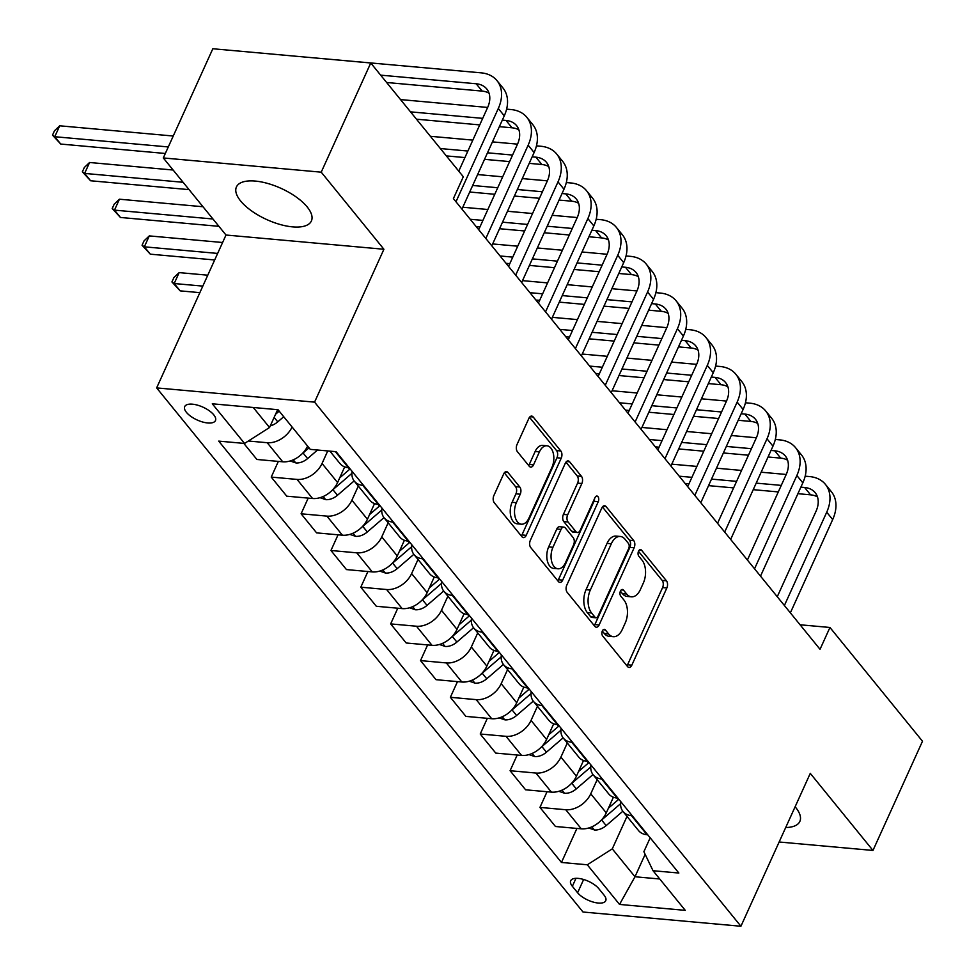 <?xml version="1.0" encoding="UTF-8"?>
<svg xmlns="http://www.w3.org/2000/svg" width="975" height="975" viewBox="0 0 975 975"><rect width="100%" height="100%" fill="white"/><g stroke="black" fill="none" stroke-linecap="round" stroke-linejoin="round"><path stroke-width="1.46" d="M602.367 630.922A3.632 2.121 95.1 0 0 602.648 635.944L627.547 666.571A5.18 3.022 95.1 0 0 629.033 667.436A5.18 3.022 95.1 0 0 631.837 665.157L666.851 587.986A5.18 3.022 95.1 0 0 666.449 580.82L641.538 550.192A3.632 2.121 95.1 0 0 640.502 549.583A3.632 2.121 95.1 0 0 638.54 551.18A3.632 2.121 95.1 0 0 638.82 556.201L642.037 560.162A16.575 9.677 95.1 0 1 643.317 583.099L640.404 589.534A16.575 9.677 95.1 0 1 631.41 596.822A16.575 9.677 95.1 0 1 626.681 594.031L623.452 590.07A3.632 2.121 95.1 0 0 622.416 589.461A3.632 2.121 95.1 0 0 620.453 591.045A3.632 2.121 95.1 0 0 620.734 596.066L623.951 600.027A16.575 9.677 95.1 0 1 625.231 622.976L622.318 629.411A16.575 9.677 95.1 0 1 613.324 636.687A16.575 9.677 95.1 0 1 608.583 633.908L605.365 629.935A3.632 2.121 95.1 0 0 604.329 629.326A3.632 2.121 95.1 0 0 602.367 630.922M240.618 200.972A41.157 17.16 -155.6 0 0 280.044 224.469A41.157 17.16 -155.6 0 0 311.391 220.972A41.157 17.16 -155.6 0 0 307.198 206.968A41.157 17.16 -155.6 0 0 267.772 183.471A41.157 17.16 -155.6 0 0 236.425 186.968A41.157 17.16 -155.6 0 0 240.618 200.972M785.704 827.519A41.157 17.16 -155.6 0 0 799.841 821.438A41.157 17.16 -155.6 0 0 795.649 807.422A41.157 17.16 -155.6 0 0 795.112 806.788M186.432 412.352A16.892 7.044 -155.6 0 0 202.605 421.992A16.892 7.044 -155.6 0 0 215.463 420.566A16.892 7.044 -155.6 0 0 213.744 414.814A16.892 7.044 -155.6 0 0 197.572 405.173A16.892 7.044 -155.6 0 0 184.702 406.612A16.892 7.044 -155.6 0 0 186.432 412.352M507.975 472.485A5.18 3.022 95.1 0 0 506.5 471.62A5.18 3.022 95.1 0 0 503.685 473.899L493.874 495.544A5.18 3.022 95.1 0 0 494.264 502.722L521.93 536.725A5.18 3.022 95.1 0 0 523.417 537.603A5.18 3.022 95.1 0 0 526.22 535.324L561.234 458.153A5.18 3.022 95.1 0 0 560.832 450.974L533.167 416.971A5.18 3.022 95.1 0 0 531.68 416.093A5.18 3.022 95.1 0 0 528.877 418.372L517.018 444.527A5.18 3.022 95.1 0 0 517.408 451.693L529.254 466.257A5.18 3.022 95.1 0 0 530.729 467.122A5.18 3.022 95.1 0 0 533.544 464.843L539.419 451.876A13.857 8.08 95.1 0 1 546.938 445.782A13.857 8.08 95.1 0 1 553.312 453.412A13.857 8.08 95.1 0 1 551.972 467.293L528.925 518.103A13.857 8.08 95.1 0 1 521.406 524.197A13.857 8.08 95.1 0 1 515.032 516.567A13.857 8.08 95.1 0 1 516.372 502.686L520.223 494.215A5.18 3.022 95.1 0 0 519.821 487.049L507.975 472.485L504.892 472.217M383.918 249.259L321.226 172.173L370.756 62.985L212.83 48.75L163.3 157.95L225.993 235.024L156.646 387.904L314.572 402.139L383.918 249.259L225.993 235.024M779.135 841.998L872.966 850.444L810.274 773.37L740.915 926.25L314.572 402.139M872.966 850.444L922.496 741.244L829.944 627.473L800.085 624.78M370.756 62.985L463.308 176.755L453.399 198.595L820.036 649.313L829.944 627.473M566.78 585.183A5.18 3.022 95.1 0 0 567.182 592.349L594.847 626.364A5.18 3.022 95.1 0 0 596.322 627.23A5.18 3.022 95.1 0 0 599.138 624.951L634.14 547.779A5.18 3.022 95.1 0 0 633.738 540.613L606.084 506.598A5.18 3.022 95.1 0 0 604.597 505.732A5.18 3.022 95.1 0 0 601.794 508.012L566.78 585.183M558.395 581.539L530.729 547.536A5.18 3.022 95.1 0 1 530.327 540.369L565.329 463.186A5.18 3.022 95.1 0 1 568.145 460.919A5.18 3.022 95.1 0 1 569.619 461.784L581.466 476.336A5.18 3.022 95.1 0 1 581.856 483.515L567.669 514.812A5.18 3.022 95.1 0 0 568.059 521.978L575.92 531.631A5.18 3.022 95.1 0 0 577.395 532.508A5.18 3.022 95.1 0 0 580.21 530.229L594.994 497.64A3.632 2.121 95.1 0 1 596.956 496.043A3.632 2.121 95.1 0 1 598.626 498.042A3.632 2.121 95.1 0 1 598.272 501.674L562.685 580.137A5.18 3.022 95.1 0 1 559.869 582.416A5.18 3.022 95.1 0 1 558.395 581.539M604.073 895.148L598.821 888.688A16.356 6.825 -155.6 0 0 583.148 879.34A16.356 6.825 -155.6 0 0 570.692 880.73A16.356 6.825 -155.6 0 0 572.362 886.299L577.614 892.759A16.356 6.825 -155.6 0 0 593.288 902.094A16.356 6.825 -155.6 0 0 605.743 900.705A16.356 6.825 -155.6 0 0 604.073 895.148M156.646 387.904L583.001 912.015L740.915 926.25M650.179 837.805L643.878 851.699L653.018 870.712L678.844 873.039L336.095 451.693L310.269 449.365L278.033 409.719L212.294 403.796L244.542 443.442L218.717 441.114L561.466 862.461L587.291 864.788L612.288 848.859L627.01 816.404M653.018 870.712L685.267 910.358L619.539 904.434L587.291 864.788M321.226 172.173L163.3 157.95M645.145 854.344L634.981 876.757L659.746 878.987M612.288 848.859L634.981 876.757L619.539 904.434M253.256 407.489L269.539 427.513L277.631 409.683M278.35 461.407L271.233 477.092L297.058 479.42A21.109 14.71 -39.1 0 0 322.055 463.478L327.746 450.938M271.233 477.092L286.76 496.178L312.573 498.505A21.109 14.71 -39.1 0 0 337.582 482.564L344.687 466.879M308.197 498.103L301.092 513.788L326.905 516.116A21.109 14.71 -39.1 0 0 351.902 500.187L358.312 486.074M301.092 513.788L316.607 532.874L342.432 535.202A21.109 14.71 -39.1 0 0 367.429 519.273L374.546 503.587M338.057 534.812L330.939 550.497L356.765 552.825A21.109 14.71 -39.1 0 0 381.761 536.884L388.16 522.771M330.939 550.497L346.466 569.583L372.292 571.911A21.109 14.71 -39.1 0 0 397.288 555.969L404.406 540.284M367.916 571.508L360.799 587.194L386.624 589.522A21.109 14.71 -39.1 0 0 411.621 573.592L418.019 559.479M360.799 587.194L376.326 606.279L402.151 608.607A21.109 14.71 -39.1 0 0 427.148 592.678L434.265 576.993M397.776 608.217L390.658 623.903L416.483 626.23A21.109 14.71 -39.1 0 0 441.48 610.289L447.878 596.188M390.658 623.903L406.185 642.988L431.998 645.316A21.109 14.71 -39.1 0 0 457.007 629.375L464.112 613.689M427.623 644.914L420.518 660.599L446.331 662.927A21.109 14.71 -39.1 0 0 471.327 646.998L477.738 632.885M420.518 660.599L436.032 679.685L461.857 682.013A21.109 14.71 -39.1 0 0 486.854 666.083L493.972 650.398M457.482 681.622L450.365 697.308L476.19 699.636A21.109 14.71 -39.1 0 0 501.187 683.694L507.585 669.593M450.365 697.308L465.892 716.393L491.717 718.721A21.109 14.71 -39.1 0 0 516.713 702.78L523.831 687.095M487.342 718.319L480.224 734.004L506.049 736.332A21.109 14.71 -39.1 0 0 531.046 720.403L537.444 706.29M480.224 734.004L495.751 753.09L521.576 755.418A21.109 14.71 -39.1 0 0 546.573 739.489L553.69 723.803M517.201 755.028L510.083 770.713L535.909 773.041A21.109 14.71 -39.1 0 0 560.905 757.1L567.304 742.999M510.083 770.713L525.61 789.799L551.423 792.127A21.109 14.71 -39.1 0 0 576.432 776.185L583.538 760.5M547.048 791.724L539.943 807.41L565.756 809.737A21.109 14.71 -39.1 0 0 590.753 793.808L597.163 779.695M539.943 807.41L555.457 826.495L581.283 828.823A21.109 14.71 -39.1 0 0 606.279 812.894L613.397 797.209M576.908 828.433L561.466 862.461M243.811 443.369L256.9 459.469L282.726 461.797A21.109 14.71 -39.1 0 0 307.613 446.099M620.795 801.669A21.109 14.71 -39.1 0 0 623.037 811.517L638.564 830.602A21.109 14.71 -39.1 0 0 647.01 834.746L647.753 834.819M623.037 811.517A21.109 14.71 -39.1 0 0 631.495 815.661L632.227 815.734M590.935 764.973A21.109 14.71 -39.1 0 0 593.19 774.808L608.705 793.894A21.109 14.71 -39.1 0 0 617.163 798.05L617.894 798.111M593.19 774.808A21.109 14.71 -39.1 0 0 601.636 778.964L602.367 779.025M561.088 728.264A21.109 14.71 -39.1 0 0 563.331 738.112L578.857 757.197A21.109 14.71 -39.1 0 0 587.303 761.341L588.047 761.414M563.331 738.112A21.109 14.71 -39.1 0 0 571.777 742.255L572.52 742.328M531.229 691.568A21.109 14.71 -39.1 0 0 533.471 701.403L548.998 720.488A21.109 14.71 -39.1 0 0 557.444 724.644L558.188 724.705M533.471 701.403A21.109 14.71 -39.1 0 0 541.917 705.559L542.661 705.62M501.369 654.859A21.109 14.71 -39.1 0 0 503.612 664.706L519.139 683.792A21.109 14.71 -39.1 0 0 527.585 687.936L528.328 688.009M503.612 664.706A21.109 14.71 -39.1 0 0 512.07 668.85L512.801 668.923M471.51 618.162A21.109 14.71 -39.1 0 0 473.765 627.997L489.279 647.083A21.109 14.71 -39.1 0 0 497.737 651.239L498.469 651.3M473.765 627.997A21.109 14.71 -39.1 0 0 482.211 632.153L482.942 632.214M441.663 581.453A21.109 14.71 -39.1 0 0 443.905 591.301L459.432 610.387A21.109 14.71 -39.1 0 0 467.878 614.53L468.622 614.603M443.905 591.301A21.109 14.71 -39.1 0 0 452.351 595.445L453.095 595.518M411.803 544.757A21.109 14.71 -39.1 0 0 414.046 554.592L429.573 573.678A21.109 14.71 -39.1 0 0 438.019 577.834L438.762 577.895M414.046 554.592A21.109 14.71 -39.1 0 0 422.492 558.748L423.235 558.809M381.944 508.048A21.109 14.71 -39.1 0 0 384.187 517.896L399.713 536.981A21.109 14.71 -39.1 0 0 408.159 541.125L408.903 541.198M384.187 517.896A21.109 14.71 -39.1 0 0 392.645 522.039L393.376 522.112M352.085 471.352A21.109 14.71 -39.1 0 0 354.339 481.187L369.854 500.273A21.109 14.71 -39.1 0 0 378.312 504.428L379.043 504.489M354.339 481.187A21.109 14.71 -39.1 0 0 362.785 485.343L363.517 485.404M329.879 451.133L340.007 463.564A21.109 14.71 -39.1 0 0 348.453 467.72L349.196 467.793M248.345 441.017L267.199 442.711A21.109 14.71 -39.1 0 0 292.086 427.013M269.539 427.513L244.542 443.442M602.306 631.044L604.317 633.518A16.575 9.677 95.1 0 0 609.058 636.309L613.324 636.687M631.41 596.822L627.144 596.432A16.575 9.677 95.1 0 1 622.403 593.641L620.393 591.179M626.962 665.828A5.18 3.022 95.1 0 0 627.571 664.779L662.586 587.596A5.18 3.022 95.1 0 0 662.183 580.43L638.479 551.302M594.25 625.633A5.18 3.022 95.1 0 0 594.872 624.573L629.874 547.402A5.18 3.022 95.1 0 0 629.472 540.223L602.404 506.951M594.994 617.187A3.632 2.121 95.1 0 0 596.03 617.797A3.632 2.121 95.1 0 0 597.992 616.2L628.717 548.462A3.632 2.121 95.1 0 0 628.436 543.441L625.048 539.26A16.575 9.677 95.1 0 0 620.307 536.469A16.575 9.677 95.1 0 0 611.313 543.758L590.314 590.07A16.575 9.677 95.1 0 0 591.593 613.007L594.994 617.187L590.716 616.797A3.632 2.121 95.1 0 0 591.752 617.407L596.03 617.797M620.307 536.469L616.042 536.092A16.575 9.677 95.1 0 0 607.047 543.38L611.313 543.758M590.716 616.797L587.328 612.629A16.575 9.677 95.1 0 1 586.048 589.68L607.047 543.38M565.951 462.138L577.188 475.958L581.466 476.336M577.395 532.508L573.129 532.118A5.18 3.022 95.1 0 1 571.655 531.253L563.794 521.588A5.18 3.022 95.1 0 1 563.392 514.422L577.59 483.125A5.18 3.022 95.1 0 0 577.188 475.958M557.798 580.808A5.18 3.022 95.1 0 0 558.407 579.747L594.007 501.296A3.632 2.121 95.1 0 0 594.494 498.737M552.935 547.28A13.857 8.08 95.1 0 0 551.582 561.173A13.857 8.08 95.1 0 0 557.956 568.791A13.857 8.08 95.1 0 0 565.476 562.709L573.592 544.806A5.18 3.022 95.1 0 0 573.19 537.639L565.342 527.975A5.18 3.022 95.1 0 0 563.855 527.109A5.18 3.022 95.1 0 0 561.052 529.388L552.935 547.28L548.669 546.902A13.857 8.08 95.1 0 0 547.316 560.783A13.857 8.08 95.1 0 0 553.69 568.413L557.956 568.791M563.855 527.109L559.589 526.719A5.18 3.022 95.1 0 0 556.786 528.998L561.052 529.388M548.669 546.902L556.786 528.998M521.406 524.197L517.14 523.807A13.857 8.08 95.1 0 1 510.766 516.177A13.857 8.08 95.1 0 1 512.107 502.296L515.946 493.825A5.18 3.022 95.1 0 0 515.556 486.659L504.307 472.838M546.938 445.782L542.673 445.404A13.857 8.08 95.1 0 0 535.153 451.498L539.419 451.876M528.657 465.514A5.18 3.022 95.1 0 0 529.279 464.466L535.153 451.498M521.332 535.994A5.18 3.022 95.1 0 0 521.954 534.934L556.957 457.763A5.18 3.022 95.1 0 0 556.567 450.596L529.498 417.312M588.717 828.007L594.555 829.981A13.979 9.75 -39.1 0 0 606.17 825.593L622.83 811.249M618.808 799.232A40.365 28.129 140.9 0 1 618.308 799.671L608.424 808.178M600.746 820.731A13.979 9.75 -39.1 0 0 601.636 820.012L620.6 803.693M805.167 476.178L809.567 476.568A39.573 27.58 140.9 0 1 825.398 484.356L831.37 491.692A39.573 27.58 140.9 0 1 832.687 519.553L790.372 612.836M825.398 484.356A39.573 27.58 140.9 0 1 826.715 512.216L784.4 605.499M777.27 596.724L816.038 511.253A26.386 18.391 -39.1 0 0 815.173 492.68A26.386 18.391 -39.1 0 0 804.607 487.488L800.877 487.159M817.464 496.909A26.386 18.391 -39.1 0 0 810.578 494.837L797.916 493.691M781.267 485.392L756.198 483.125M736.588 481.357L711.518 479.103M691.909 477.336L679.222 476.19M778.306 491.924L753.236 489.669M733.627 487.902L708.557 485.635M688.947 483.868L685.193 483.539M671.787 464.161L696.869 466.416M716.467 468.183L741.548 470.438M761.146 472.205L786.228 474.472M558.858 791.298L564.708 793.284A13.979 9.75 -39.1 0 0 576.31 788.885L592.983 774.552M588.949 762.535A40.365 28.129 140.9 0 1 588.449 762.974L578.565 771.481M570.899 784.022A13.979 9.75 -39.1 0 0 571.777 783.315L590.74 766.984M528.998 754.601L534.848 756.576A13.979 9.75 -39.1 0 0 546.463 752.188L563.123 737.843M559.102 725.827A40.365 28.129 140.9 0 1 558.59 726.265L548.706 734.772M541.04 747.325A13.979 9.75 -39.1 0 0 541.917 746.606L560.893 730.287M499.139 717.892L504.989 719.879A13.979 9.75 -39.1 0 0 516.604 715.479L533.264 701.147M529.242 689.13A40.365 28.129 140.9 0 1 528.73 689.569L518.846 698.076M511.18 710.617A13.979 9.75 -39.1 0 0 512.07 709.91L531.034 693.578M775.308 439.469L779.707 439.871A39.573 27.58 140.9 0 1 795.551 447.647L801.523 454.996A39.573 27.58 140.9 0 1 802.827 482.857L760.512 576.128M795.551 447.647A39.573 27.58 140.9 0 1 796.855 475.508L754.54 568.791M747.411 560.028L786.179 474.557A26.386 18.391 -39.1 0 0 785.314 455.983A26.386 18.391 -39.1 0 0 774.747 450.791L771.018 450.45M787.605 460.212A26.386 18.391 -39.1 0 0 780.719 458.128L768.056 456.982M751.408 448.683L726.338 446.428M706.729 444.661L681.659 442.406M662.049 440.639L649.362 439.493M748.447 455.215L723.377 452.961M703.767 451.193L678.697 448.939M659.088 447.172L655.334 446.83M641.94 427.452L667.01 429.719M686.619 431.486L711.689 433.741M731.299 435.508L756.368 437.763M745.461 402.773L749.848 403.163A39.573 27.58 140.9 0 1 765.692 410.95L771.664 418.287A39.573 27.58 140.9 0 1 772.968 446.148L730.653 539.431M765.692 410.95A39.573 27.58 140.9 0 1 766.996 438.811L724.681 532.094M717.551 523.319L756.332 437.848A26.386 18.391 -39.1 0 0 755.454 419.274A26.386 18.391 -39.1 0 0 744.9 414.082L741.158 413.753M757.758 423.503A26.386 18.391 -39.1 0 0 750.872 421.432L738.197 420.286M721.561 411.986L696.479 409.719M676.882 407.952L651.8 405.697M632.202 403.93L619.503 402.785M718.587 418.519L693.517 416.264M673.908 414.497L648.838 412.23M629.228 410.463L625.475 410.134M612.081 390.756L637.15 393.01M656.76 394.778L681.83 397.032M701.439 398.799L726.509 401.066M715.601 366.064L719.989 366.466A39.573 27.58 140.9 0 1 735.832 374.242L741.804 381.591A39.573 27.58 140.9 0 1 743.108 409.451L700.806 502.722M735.832 374.242A39.573 27.58 140.9 0 1 737.149 402.102L694.834 495.385M687.704 486.622L726.473 401.152A26.386 18.391 -39.1 0 0 725.595 382.578A26.386 18.391 -39.1 0 0 715.041 377.386L711.311 377.045M727.898 386.807A26.386 18.391 -39.1 0 0 721.013 384.723L708.338 383.577M691.702 375.278L666.632 373.023M647.022 371.256L621.952 369.001M602.343 367.234L589.643 366.088M688.74 381.81L663.658 379.555M644.061 377.788L618.979 375.533M599.381 373.766L595.615 373.425M582.221 354.047L607.291 356.314M626.901 358.081L651.97 360.336M671.58 362.103L696.65 364.357M469.292 681.196L475.13 683.17A13.979 9.75 -39.1 0 0 486.744 678.783L503.405 664.438M499.383 652.421A40.365 28.129 140.9 0 1 498.883 652.86L488.999 661.367M481.321 673.92A13.979 9.75 -39.1 0 0 482.211 673.201L501.174 656.882M685.742 329.367L690.142 329.757A39.573 27.58 140.9 0 1 705.973 337.545L711.945 344.882A39.573 27.58 140.9 0 1 713.261 372.742L670.946 466.026M705.973 337.545A39.573 27.58 140.9 0 1 707.289 365.406L664.974 458.689M657.845 449.914L696.613 364.443A26.386 18.391 -39.1 0 0 695.748 345.869A26.386 18.391 -39.1 0 0 685.181 340.677L681.452 340.348M698.039 350.098A26.386 18.391 -39.1 0 0 691.153 348.026L678.49 346.881M661.842 338.581L636.773 336.314M617.163 334.547L592.093 332.292M572.483 330.525L559.796 329.379M658.881 345.113L633.811 342.859M614.201 341.092L589.132 338.825M569.522 337.058L565.768 336.728M552.362 317.35L577.444 319.605M597.041 321.372L622.123 323.627M641.721 325.394L666.803 327.661M439.433 644.487L445.283 646.474A13.979 9.75 -39.1 0 0 456.885 642.074L473.558 627.742M469.523 615.725A40.365 28.129 140.9 0 1 469.024 616.163L459.14 624.67M451.474 637.211A13.979 9.75 -39.1 0 0 452.351 636.504L471.315 620.173M655.882 292.658L660.282 293.061A39.573 27.58 140.9 0 1 676.126 300.836L682.098 308.185A39.573 27.58 140.9 0 1 683.402 336.046L641.087 429.317M676.126 300.836A39.573 27.58 140.9 0 1 677.43 328.697L635.115 421.98M627.985 413.217L666.766 327.734A26.386 18.391 -39.1 0 0 665.888 309.16A26.386 18.391 -39.1 0 0 655.322 303.981L651.592 303.639M668.18 313.402A26.386 18.391 -39.1 0 0 661.294 311.317L648.631 310.172M631.983 301.872L606.913 299.618M587.303 297.85L562.234 295.583M542.624 293.828L529.937 292.683M629.021 308.405L603.952 306.15M584.342 304.383L559.272 302.128M539.663 300.361L535.909 300.02M522.515 280.642L547.584 282.908M567.194 284.663L592.264 286.93M611.873 288.697L636.943 290.952M409.573 607.791L415.423 609.765A13.979 9.75 -39.1 0 0 427.038 605.378L443.698 591.033M439.676 579.016A40.365 28.129 140.9 0 1 439.164 579.455L429.28 587.962M421.614 600.515A13.979 9.75 -39.1 0 0 422.492 599.796L441.468 583.477M626.035 255.962L630.423 256.352A39.573 27.58 140.9 0 1 646.267 264.14L652.238 271.477A39.573 27.58 140.9 0 1 653.543 299.337L611.227 392.62M646.267 264.14A39.573 27.58 140.9 0 1 647.571 292L605.256 385.283M598.126 376.508L636.907 291.038A26.386 18.391 -39.1 0 0 636.029 272.464A26.386 18.391 -39.1 0 0 625.475 267.272L621.733 266.943M638.332 276.693A26.386 18.391 -39.1 0 0 631.447 274.609L618.772 273.475M602.136 265.176L577.054 262.909M557.456 261.142L532.374 258.887M512.777 257.12L500.077 255.974M599.162 271.708L574.092 269.453M554.482 267.686L529.413 265.419M509.803 263.652L506.049 263.311M492.655 243.945L517.725 246.2M537.335 247.967L562.404 250.222M582.014 251.989L607.084 254.256M379.714 571.082L385.564 573.068A13.979 9.75 -39.1 0 0 397.178 568.669L413.839 554.336M409.817 542.319A40.365 28.129 140.9 0 1 409.317 542.758L399.421 551.265M391.755 563.806A13.979 9.75 -39.1 0 0 392.645 563.099L411.608 546.768M202.824 286.114L174.196 283.53L180.168 290.867L199.863 292.646M180.168 290.867L171.929 281.958L173.903 277.582L179.144 272.61L207.772 275.194M179.144 272.61L174.196 283.53L171.929 281.958M596.176 219.253L600.563 219.655A39.573 27.58 140.9 0 1 616.407 227.431L622.379 234.78A39.573 27.58 140.9 0 1 623.695 262.641L581.38 355.912M616.407 227.431A39.573 27.58 140.9 0 1 617.723 255.292L575.408 348.575M568.279 339.812L607.047 254.329A26.386 18.391 -39.1 0 0 606.17 235.755A26.386 18.391 -39.1 0 0 595.615 230.575L591.886 230.234M608.473 239.996A26.386 18.391 -39.1 0 0 601.587 237.912L588.912 236.767M572.276 228.467L547.207 226.212M527.597 224.445L502.527 222.178M482.918 220.411L470.218 219.277M569.315 234.999L544.233 232.745M524.635 230.978L499.553 228.723M479.956 226.956L476.19 226.614M462.796 207.236L487.866 209.503M507.475 211.258L532.545 213.525M552.155 215.292L577.224 217.547M349.867 534.385L355.704 536.36A13.979 9.75 -39.1 0 0 367.319 531.972L383.979 517.628M379.957 505.611A40.365 28.129 140.9 0 1 379.458 506.049L369.574 514.556M361.908 527.109A13.979 9.75 -39.1 0 0 362.785 526.39L381.749 510.071M217.644 253.427L144.337 246.821L150.308 254.17L214.683 259.972M150.308 254.17L142.07 245.249L144.044 240.886L149.297 235.901L222.605 242.507M149.297 235.901L144.337 246.821L142.07 245.249M566.317 182.557L570.716 182.947A39.573 27.58 140.9 0 1 586.548 190.734L592.52 198.071A39.573 27.58 140.9 0 1 593.836 225.932L551.521 319.215M586.548 190.734A39.573 27.58 140.9 0 1 587.864 218.595L545.549 311.866M538.419 303.103L577.188 217.632A26.386 18.391 -39.1 0 0 576.322 199.058A26.386 18.391 -39.1 0 0 565.756 193.867L562.027 193.538M578.614 203.288A26.386 18.391 -39.1 0 0 571.728 201.203L559.065 200.07M542.417 191.77L517.347 189.503M497.737 187.736L472.668 185.482M539.455 198.303L514.386 196.036M494.776 194.281L469.706 192.014M477.616 174.562L502.698 176.816M522.295 178.583L547.377 180.85M320.007 497.677L325.857 499.663A13.979 9.75 -39.1 0 0 337.472 495.263L354.132 480.931M350.098 468.914A40.365 28.129 140.9 0 1 349.598 469.353L339.714 477.86M332.048 490.401A13.979 9.75 -39.1 0 0 332.926 489.694L351.89 473.362M212.964 218.997L114.477 210.125L120.449 217.462L218.936 226.334M120.449 217.462L112.21 208.553L114.197 204.177L119.438 199.205L202.983 206.737M119.438 199.205L114.477 210.125L112.21 208.553M536.457 145.848L540.857 146.25A39.573 27.58 140.9 0 1 556.701 154.026L562.673 161.375A39.573 27.58 140.9 0 1 563.977 189.235L521.662 282.506M556.701 154.026A39.573 27.58 140.9 0 1 558.005 181.886L515.69 275.169M508.56 266.407L547.341 180.923A26.386 18.391 -39.1 0 0 546.463 162.35A26.386 18.391 -39.1 0 0 535.897 157.17L532.167 156.829M548.754 166.591A26.386 18.391 -39.1 0 0 541.868 164.507L529.206 163.361M512.558 155.062L487.488 152.807M467.878 151.04L440.371 148.553M509.596 161.594L484.526 159.339M464.917 157.572L446.343 155.903M430.389 136.293L472.838 140.12M492.448 141.887L517.518 144.142M290.148 460.98L295.998 462.954A13.979 9.75 -39.1 0 0 307.613 458.567L317.533 450.023M302.189 453.704A13.979 9.75 -39.1 0 0 303.067 452.985L309.038 447.842M183.105 182.288L84.63 173.416L90.602 180.765L189.077 189.637M90.602 180.765L82.351 171.844L84.338 167.481L89.578 162.496L173.123 170.028M89.578 162.496L84.63 173.416L82.351 171.844M506.61 109.151L510.997 109.541A39.573 27.58 140.9 0 1 526.841 117.329L532.813 124.666A39.573 27.58 140.9 0 1 534.117 152.527L491.802 245.81M526.841 117.329A39.573 27.58 140.9 0 1 528.145 145.19L485.83 238.461M478.701 229.698L517.481 144.227A26.386 18.391 -39.1 0 0 516.604 125.653A26.386 18.391 -39.1 0 0 506.049 120.461L502.308 120.132M518.907 129.882A26.386 18.391 -39.1 0 0 512.021 127.798L499.346 126.665M482.71 118.365L410.512 111.857M479.737 124.898L416.483 119.194M400.542 99.584L487.658 107.445M270.294 425.843A13.979 9.75 -39.1 0 0 277.753 421.858L283.725 416.727M275.547 414.278L279.179 411.145M168.285 146.945L54.771 136.719L60.743 144.056L165.323 153.477M60.743 144.056L52.504 135.147L54.478 130.772L59.719 125.799L173.245 136.025M59.719 125.799L54.771 136.719L52.504 135.147M291.379 55.831L481.138 72.845A39.573 27.58 140.9 0 1 496.982 80.62L502.954 87.969A39.573 27.58 140.9 0 1 504.27 115.83L461.955 209.101M496.982 80.62A39.573 27.58 140.9 0 1 498.298 108.481L455.983 201.764M458.762 171.161L487.622 107.518A26.386 18.391 -39.1 0 0 486.744 88.944A26.386 18.391 -39.1 0 0 476.19 83.765L380.664 75.148M489.048 93.186A26.386 18.391 -39.1 0 0 482.162 91.102L386.636 82.497M322.055 463.478L337.582 482.564M351.902 500.187L367.429 519.273M381.761 536.884L397.288 555.969M411.621 573.592L427.148 592.678M441.48 610.289L457.007 629.375M471.327 646.998L486.854 666.083M501.187 683.694L516.713 702.78M531.046 720.403L546.573 739.489M560.905 757.1L576.432 776.185M590.753 793.808L606.279 812.894M631.495 815.661L647.01 834.746M565.756 809.737L581.283 828.823M535.909 773.041L551.423 792.127M601.636 778.964L617.163 798.05M506.049 736.332L521.576 755.418M571.777 742.255L587.303 761.341M476.19 699.636L491.717 718.721M541.917 705.559L557.444 724.644M446.331 662.927L461.857 682.013M512.07 668.85L527.585 687.936M416.483 626.23L431.998 645.316M482.211 632.153L497.737 651.239M386.624 589.522L402.151 608.607M452.351 595.445L467.878 614.53M356.765 552.825L372.292 571.911M422.492 558.748L438.019 577.834M326.905 516.116L342.432 535.202M392.645 522.039L408.159 541.125M297.058 479.42L312.573 498.505M362.785 485.343L378.312 504.428M267.199 442.711L282.726 461.797M335.363 451.62L348.453 467.72M583.635 879.487L577.614 892.759M575.981 878.329L572.362 886.299M604.317 633.518L608.583 633.908M621.282 589.875L623.452 590.07M622.403 593.641L626.681 594.031M639.381 549.997L641.538 550.192M662.183 580.43L666.449 580.82M662.586 587.596L666.851 587.986M627.571 664.779L631.837 665.157M603.196 629.74L605.365 629.935M602.989 506.317L606.084 506.598M629.472 540.223L633.738 540.613M629.874 547.402L634.14 547.779M594.872 624.573L599.138 624.951M586.048 589.68L590.314 590.07M587.328 612.629L591.593 613.007M566.536 461.504L569.619 461.784M577.59 483.125L581.856 483.515M563.392 514.422L567.669 514.812M563.794 521.588L568.059 521.978M571.655 531.253L575.92 531.631M594.007 501.296L598.272 501.674M558.407 579.747L562.685 580.137M515.556 486.659L519.821 487.049M515.946 493.825L520.223 494.215M512.107 502.296L516.372 502.686M529.279 464.466L533.544 464.843M530.071 416.691L533.167 416.971M556.567 450.596L560.832 450.974M556.957 457.763L561.234 458.153M521.954 534.934L526.22 535.324M591.825 826.861L594.287 829.896M616.968 798.025L618.308 799.671M601.636 820.012L606.17 825.593M832.687 519.553L826.715 512.216M810.578 494.837L804.607 487.488M561.966 790.164L564.428 793.187M587.108 761.329L588.449 762.974M571.777 783.315L576.31 788.885M532.106 753.456L534.568 756.49M557.249 724.62L558.59 726.265M541.917 746.606L546.463 752.188M502.247 716.759L504.721 719.782M527.402 687.923L528.73 689.569M512.07 709.91L516.604 715.479M802.827 482.857L796.855 475.508M780.719 458.128L774.747 450.791M772.968 446.148L766.996 438.811M750.872 421.432L744.9 414.082M743.108 409.451L737.149 402.102M721.013 384.723L715.041 377.386M472.4 680.05L474.862 683.085M497.543 651.215L498.883 652.86M482.211 673.201L486.744 678.783M713.261 372.742L707.289 365.406M691.153 348.026L685.181 340.677M442.54 643.354L445.002 646.376M467.683 614.518L469.024 616.163M452.351 636.504L456.885 642.074M683.402 336.046L677.43 328.697M661.294 311.317L655.322 303.981M412.681 606.645L415.143 609.68M437.824 577.809L439.164 579.455M422.492 599.796L427.038 605.378M653.543 299.337L647.571 292M631.447 274.609L625.475 267.272M382.822 569.948L385.296 572.971M407.977 541.113L409.317 542.758M392.645 563.099L397.178 568.669M623.695 262.641L617.723 255.292M601.587 237.912L595.615 230.575M352.974 533.24L355.436 536.274M378.117 504.404L379.458 506.049M362.785 526.39L367.319 531.972M593.836 225.932L587.864 218.595M571.728 201.203L565.756 193.867M323.115 496.543L325.577 499.566M348.258 467.707L349.598 469.353M332.926 489.694L337.472 495.263M563.977 189.235L558.005 181.886M541.868 164.507L535.897 157.17M293.256 459.834L295.717 462.869M303.067 452.985L307.613 458.567M534.117 152.527L528.145 145.19M512.021 127.798L506.049 120.461M274.121 417.398L277.753 421.858M504.27 115.83L498.298 108.481M482.162 91.102L476.19 83.765"/></g></svg>
